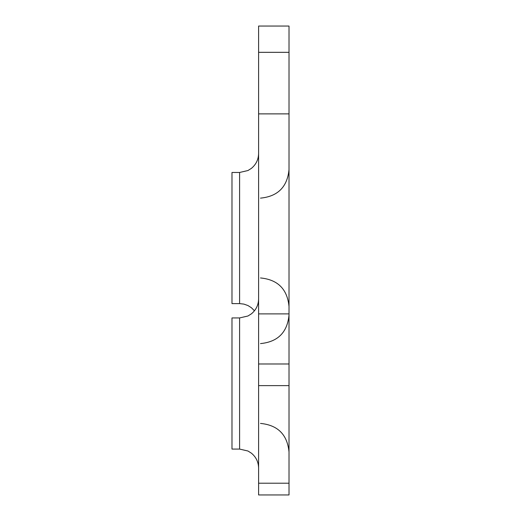 <?xml version="1.0" encoding="UTF-8"?>
<svg xmlns="http://www.w3.org/2000/svg" width="521" height="521" viewBox="0 0 521 521"><rect width="100%" height="100%" fill="white"/><g stroke="black" fill="none" stroke-linecap="round" stroke-linejoin="round"><path stroke-width="0.78" d="M239.595 172.471L239.595 303.613L231.988 303.613L231.988 172.471L239.595 172.471L247.957 170.53L251.363 168.394C256.052 164.519 258.468 159.543 258.598 153.467M239.595 317.934L239.595 449.076L231.988 449.076L231.988 317.934L239.595 317.934L247.957 316L251.363 313.857C256.052 309.982 258.468 305.013 258.598 298.93M258.598 483.214L258.598 494.95L289.012 494.95L289.012 483.214L258.598 483.214L258.598 26.05L289.012 26.05L289.012 483.214M289.012 113.878L258.598 113.878M289.012 313.889L258.598 313.889M289.012 52.328L258.598 52.328M289.012 363.984L258.598 363.984M289.012 385.618L258.598 385.618M260.5 423.417C277.817 425.103 287.318 434.605 289.012 451.922C287.318 434.605 277.817 425.103 260.5 423.417M260.5 277.954C277.817 279.64 287.318 289.142 289.012 306.459M260.5 343.593C277.817 341.906 287.318 332.405 289.012 315.081M260.5 198.13C277.817 196.443 287.318 186.941 289.012 169.618M239.595 303.613L243.887 304.101L247.957 305.547L251.363 307.69L254.456 310.77M239.595 449.076L247.957 451.01L251.363 453.153C256.052 457.021 258.468 461.997 258.598 468.079"/></g></svg>
